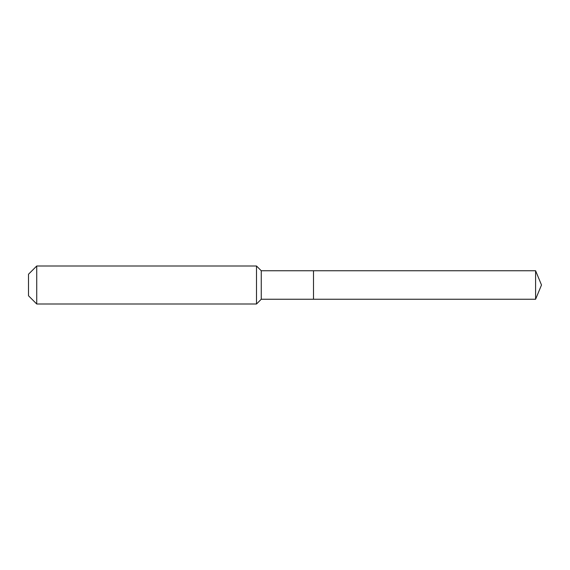 <?xml version="1.0" encoding="UTF-8"?>
<svg xmlns="http://www.w3.org/2000/svg" width="570" height="570" viewBox="0 0 570 570"><rect width="100%" height="100%" fill="white"/><g stroke="black" fill="none" stroke-linecap="round" stroke-linejoin="round"><path stroke-width="0.85" d="M535.601 299.25L535.601 270.75L541.5 285L535.601 299.25L313.5 299.25L535.601 299.25L541.5 285L535.601 299.25L313.5 299.25L313.5 270.75L261.252 270.75L256.5 265.998L36.736 265.998L28.5 274.234L28.5 295.766L36.736 304.002L36.736 265.998M541.5 285L535.601 270.75L313.5 270.75L313.5 299.25L261.252 299.25L261.252 270.75M261.252 299.25L256.5 304.002L256.5 265.998M256.5 304.002L36.736 304.002M535.601 270.75L313.5 270.75"/></g></svg>
